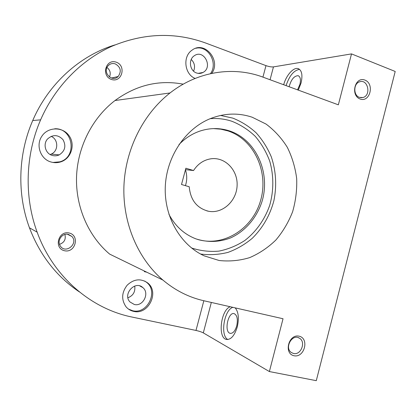 <?xml version="1.0" encoding="UTF-8"?>
<svg xmlns="http://www.w3.org/2000/svg" width="416" height="416" viewBox="0 0 416 416"><rect width="100%" height="100%" fill="white"/><g stroke="black" fill="none" stroke-linecap="round" stroke-linejoin="round"><path stroke-width="0.62" d="M351.515 53.898L338.348 104.827L262.813 77.08C233.246 66.009 197.662 71.276 170.045 92.96C143.146 113.963 125.284 149.562 123.916 186.347C122.673 223.142 137.92 258.726 162.926 280.077C175.23 290.43 188.828 297.31 203.71 300.716L283.036 318.75L269.381 371.561L316.285 380.671L395.2 71.464L351.515 53.898L273.458 66.893C271.445 67.08 268.954 66.654 265.975 65.629L205.748 43.056C175.152 31.933 143.879 32.989 111.935 46.233C81.406 59.914 55.136 86.497 40.617 119.844C25.288 155.043 24.081 196.851 37.144 232.154C53.222 276.713 90.922 308.792 132.08 317.065L195.988 330.45L203.84 300.747M146.775 272.204L144.3 271.617M183.217 84.172C159.042 79.602 136.308 85.056 115.008 100.526C92.399 117.827 77.579 146.869 76.534 176.925C75.603 206.991 88.447 236.231 109.632 254.098L162.926 280.077M252.205 117.234C238.196 112.564 224.032 113.116 209.711 118.888C184.922 129.204 166.384 157.108 165.277 186.987C164.133 216.871 180.461 244.956 204.194 255.85L219.107 260.494C229.466 261.617 239.663 260.655 249.694 257.608C259.381 253.438 268.117 247.562 275.912 239.98C282.974 231.598 288.538 222.18 292.614 211.734C295.724 200.918 297.081 189.894 296.686 178.662C295.272 167.56 292.146 157.113 287.316 147.321C281.58 138.143 274.503 130.4 266.094 124.093L252.205 117.234M360.09 98.992C350.106 95.358 355.066 76.123 364.946 80.096C374.8 83.834 369.949 102.783 360.09 98.992M294.06 355.753C283.478 353.678 288.621 333.757 299.094 336.18C309.535 338.369 304.507 357.994 294.06 355.753M51.272 162.068C40.763 159.494 35.5 145.475 41.756 136.386C47.772 126.729 62.613 126.464 69.02 135.647C75.702 144.612 71.172 158.777 60.564 161.938C57.491 162.88 54.392 162.921 51.272 162.068M195.151 78.426C184.454 74.298 182.442 56.394 192.041 50.17C204.604 40.31 221.374 60.44 211.739 73.388M133.614 311.366C130.593 310.7 128.066 309.171 126.038 306.795C121.228 299.728 121.602 292.526 127.166 285.194C133.822 279.001 140.603 278.21 147.508 282.812C159.801 291.824 148.481 315.292 133.614 311.366M116.225 62.182C105.763 58.438 100.916 76.019 111.478 79.461C121.914 83.044 126.662 65.702 116.225 62.182M69.295 233.022C58.438 230.225 53.472 248.222 64.433 250.718C75.265 253.36 80.122 235.607 69.295 233.022M269.381 371.561L203.304 332.883C201.552 331.968 199.113 331.157 195.988 330.45M283.681 84.744C286.073 75.525 293.379 67.132 298.038 68.578C301.829 70.148 302.838 74.953 301.064 82.997L298.298 90.116M235.212 307.876C238.498 311.922 239.184 318.261 237.281 326.888C234.541 335.733 230.88 339.908 226.299 339.414C217.391 337.657 221 309.483 230.313 306.764M79.425 291.938C56.618 276.656 39.962 255.284 29.463 227.817C16.921 194.048 18.06 154.144 32.739 120.52C48.589 83.559 80.049 55.468 115.102 44.876M51.116 136.349C58.484 139.282 58.63 150.982 51.35 154.06L50.17 154.523M191.23 59.478C194.584 62.832 195.369 66.726 193.586 71.157M134.722 286.047C135.481 291.725 133.219 295.63 127.925 297.768M59.524 244.343C64.288 242.616 66.076 239.325 64.886 234.458M68.437 234.411C62.384 232.596 56.597 240.63 60.237 245.851C65.421 254.592 78.842 243.615 71.848 236.434L68.437 234.411M109.481 77.022C111.004 73.247 110.172 70.07 106.985 67.491M115.284 63.882C112.434 63.04 110.001 63.716 107.988 65.905C102.112 72.368 112.247 82.81 118.17 76.492C121.685 71.308 120.723 67.106 115.284 63.882M144.711 281.05L146.479 282.272C158.73 291.257 147.451 314.636 132.626 310.721L128.502 309.098M134.306 304.481L130.01 301.99C122.351 294.226 135.138 280.072 142.88 287.622C149.921 293.202 143.026 306.836 134.306 304.481M195.785 48.298C208.146 45.074 218.39 63.05 210.465 73.663M196.565 72.977C189.675 70.902 188.172 59.446 194.334 55.728C203.887 48.87 213.294 67.288 202.982 72.472C200.933 73.559 198.791 73.726 196.565 72.977M54.73 128.768C73.206 127.79 77.61 157.17 59.816 161.834L52.972 162.448M52.359 155.449C45.516 153.78 42.697 144.18 47.559 138.965C52.92 134.321 58.063 134.55 62.988 139.651C66.336 145.907 65.088 150.982 59.244 154.872C57.023 155.901 54.725 156.094 52.359 155.449M227.88 339.529C219.981 335.759 224.089 309.878 232.861 307.341M236.74 325.837C235.108 331.12 232.908 333.616 230.142 333.33C223.855 332.025 228.114 311.532 234.198 313.659C237.188 315.245 238.035 319.306 236.74 325.837M286.083 85.628C289.349 75.743 293.847 70.325 299.572 69.373M289.12 86.746C291.101 79.586 294.086 75.899 298.08 75.686C300.368 76.643 300.976 79.529 299.915 84.339L297.539 89.835M293.54 353.486L291.408 352.565C284.024 347.911 292.276 333.268 299.452 338.208C306.197 341.869 300.966 355.446 293.54 353.486M359.419 97.37C353.21 95.436 353.324 83.522 359.58 81.827C367.962 78.66 371.498 95.503 362.913 97.526L359.419 97.37M231.956 121.306C224.931 118.96 217.672 118.092 210.184 118.69C217.672 118.092 224.931 118.96 231.956 121.306C240.63 124.779 248.399 129.802 255.273 136.365C261.461 143.666 266.276 151.928 269.729 161.143C273.827 175.391 273.832 190.7 269.76 205.176C264.867 219.367 256.209 231.676 244.795 240.516C236.761 245.716 228.155 249.246 218.977 251.113C209.664 251.924 200.517 250.884 191.537 247.988C200.517 250.884 209.664 251.924 218.977 251.113C228.155 249.246 236.761 245.716 244.795 240.516C256.209 231.676 264.867 219.367 269.76 205.176C273.832 190.7 273.827 175.391 269.729 161.143C266.276 151.928 261.461 143.666 255.273 136.365C248.399 129.802 240.63 124.779 231.956 121.306M200.6 254.041C209.841 255.216 218.982 254.654 228.036 252.372C236.834 249.137 244.92 244.442 252.288 238.28C262.772 227.906 269.974 215.368 273.905 200.663C276.895 185.728 276.047 171.158 271.346 156.962C267.561 147.976 262.506 139.942 256.178 132.855C249.231 126.474 241.436 121.566 232.804 118.118L220.589 115.45M185.432 185.65C187.158 180.352 187.158 175.089 185.432 169.863M185.489 169.66L193.549 170.534C197.891 163.862 203.679 159.952 210.907 158.803C225.066 156.733 237.916 170.128 237.11 185.552C236.61 200.98 222.706 213.834 208.785 211.307C197.007 208.38 190.486 200.195 189.212 186.748L181.511 184.512L185.869 168.23L193.549 170.534M197.491 239.408C223.99 247.364 253.126 228.415 260.759 199.945C268.778 171.595 253.973 139.386 227.9 130.894L220.792 129.173L213.47 128.601M168.938 214.354C175.349 226.32 184.434 234.52 196.201 238.961C207.802 242.596 219.31 242.226 230.719 237.858C245.284 231.202 256.714 217.828 261.95 201.672C270.858 172.905 256.064 139.552 229.414 130.879C219.934 127.816 210.298 127.821 200.502 130.889C192.431 133.536 185.271 138.091 179.01 144.555M262.938 77.126L265.975 65.629M270.067 79.747L273.458 66.893M203.304 332.883L211.333 302.448M115.008 100.526L170.045 92.96M29.463 227.817L37.144 232.154M32.739 120.52L40.617 119.844M67.371 234.234L71.848 236.434M111.467 78.036L118.17 76.492M147.508 282.812L146.479 282.272M142.88 287.622L139.786 285.922M202.982 72.472L198.141 73.367M60.564 161.938L59.816 161.834M59.244 154.872L51.35 154.06M226.299 339.414L226.803 339.518M230.142 333.33L230.422 333.388M298.038 68.578L298.818 68.874M298.08 75.686L298.532 75.858M299.452 338.208L298.251 337.646M362.913 97.526L360.714 97.692M206.783 210.86L208.785 211.307"/></g></svg>
